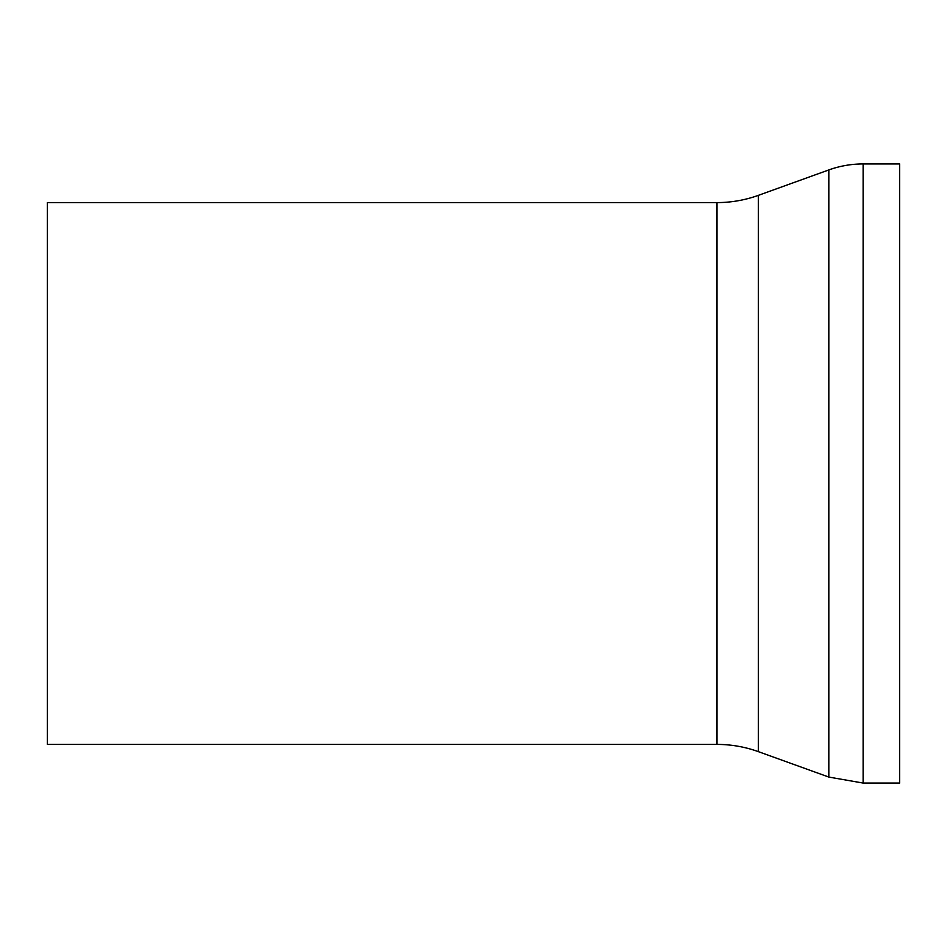 <?xml version="1.0" encoding="UTF-8"?>
<svg xmlns="http://www.w3.org/2000/svg" width="947" height="947" viewBox="0 0 947 947"><rect width="100%" height="100%" fill="white"/><g stroke="black" fill="none" stroke-linecap="round" stroke-linejoin="round"><path stroke-width="1.42" d="M717.009 202.587L717.009 744.413L47.35 744.413L47.35 202.587L717.009 202.587A121.761 121.761 0 0 0 758.334 195.366L828.826 169.927A101.057 101.057 0 0 1 863.119 163.938L863.119 783.062L899.65 783.062L899.65 163.938L863.119 163.938M717.009 744.413C731.202 744.425 744.981 746.84 758.334 751.634L828.826 777.073L828.826 169.927M758.334 751.634L758.334 195.366M828.826 777.073L863.119 783.062"/></g></svg>
